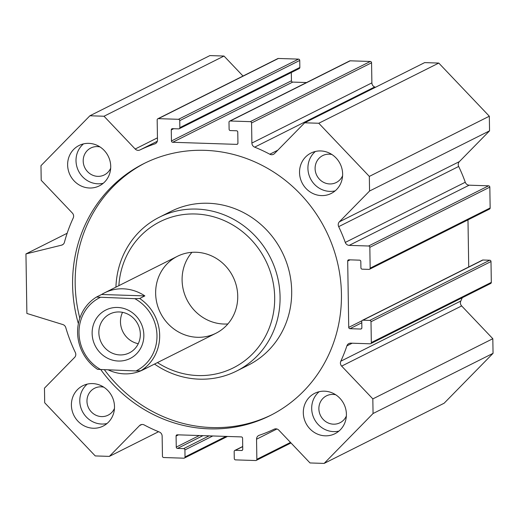 <?xml version="1.0" encoding="UTF-8"?>
<svg xmlns="http://www.w3.org/2000/svg" width="519" height="519" viewBox="0 0 519 519"><rect width="100%" height="100%" fill="white"/><g stroke="black" fill="none" stroke-linecap="round" stroke-linejoin="round"><path stroke-width="0.78" d="M271.482 414.908A140.921 132.76 63.4 0 1 104.54 369.93M79.816 318.179A140.921 132.76 63.4 0 1 145.125 162.985M78.369 323.642A140.921 132.76 63.4 0 1 143.834 163.628A140.921 132.76 63.4 0 1 204.83 150.341A140.921 132.76 63.4 0 1 337.181 261.239A140.921 132.76 63.4 0 1 270.198 415.557A140.921 132.76 63.4 0 1 100.907 369.794M154.513 364.066A86.063 81.074 -116.6 0 0 236.567 371.053L248.179 365.227A86.063 81.074 -116.6 0 0 289.089 270.983A86.063 81.074 -116.6 0 0 208.262 203.26A86.063 81.074 -116.6 0 0 171.011 211.376L159.398 217.195A86.063 81.074 -116.6 0 0 115.932 287.137M236.567 371.053A86.063 81.074 -116.6 0 0 270.451 257.774A86.063 81.074 -116.6 0 0 159.398 217.195M157.445 362.593A81.755 77.02 -116.6 0 0 269.322 327.807A81.755 77.02 -116.6 0 0 213.646 216.806A81.755 77.02 -116.6 0 0 118.864 285.671M155.648 293.43A43.032 40.534 -116.6 0 0 215.988 333.23A43.032 40.534 -116.6 0 0 232.927 276.595A43.032 40.534 -116.6 0 0 177.401 256.308A43.032 40.534 -116.6 0 0 155.648 293.43M191.959 252.325A43.032 40.534 -116.6 0 0 182.098 280.163A43.032 40.534 -116.6 0 0 227.88 323.947M338.926 431.094A22.589 21.279 63.4 0 1 314.216 418.839A22.589 21.279 63.4 0 1 319.166 391.702M324.505 391.183A22.589 21.279 63.4 0 1 345.719 408.959A22.589 21.279 63.4 0 1 334.982 433.696A22.589 21.279 63.4 0 1 305.834 423.043A22.589 21.279 63.4 0 1 314.728 393.311A22.589 21.279 63.4 0 1 324.505 391.183M335.709 394.764A15.057 14.188 -116.6 0 0 333.003 394.414A15.057 14.188 -116.6 0 0 326.49 395.835A15.057 14.188 -116.6 0 0 320.56 415.661A15.057 14.188 -116.6 0 0 339.99 422.758A15.057 14.188 -116.6 0 0 346.361 416.011M107.024 423.51A22.589 21.279 63.4 0 1 82.313 411.256A22.589 21.279 63.4 0 1 87.263 384.118M92.603 383.593A22.589 21.279 63.4 0 1 113.817 401.375A22.589 21.279 63.4 0 1 103.08 426.112A22.589 21.279 63.4 0 1 73.925 415.459A22.589 21.279 63.4 0 1 82.819 385.727A22.589 21.279 63.4 0 1 92.603 383.593M103.8 387.18A15.057 14.188 -116.6 0 0 101.101 386.83A15.057 14.188 -116.6 0 0 94.581 388.251A15.057 14.188 -116.6 0 0 88.652 408.07A15.057 14.188 -116.6 0 0 108.088 415.174A15.057 14.188 -116.6 0 0 114.459 408.427M103.249 183.278A22.589 21.279 63.4 0 1 78.538 171.017A22.589 21.279 63.4 0 1 83.488 143.886M88.827 143.361A22.589 21.279 63.4 0 1 110.041 161.137A22.589 21.279 63.4 0 1 99.304 185.873A22.589 21.279 63.4 0 1 70.156 175.227A22.589 21.279 63.4 0 1 79.05 145.489A22.589 21.279 63.4 0 1 88.827 143.361M100.031 146.948A15.057 14.188 -116.6 0 0 97.332 146.592A15.057 14.188 -116.6 0 0 90.812 148.012A15.057 14.188 -116.6 0 0 84.882 167.838A15.057 14.188 -116.6 0 0 104.313 174.935A15.057 14.188 -116.6 0 0 110.683 168.188M335.151 190.862A22.589 21.279 63.4 0 1 310.446 178.601A22.589 21.279 63.4 0 1 315.396 151.47M320.729 150.945A22.589 21.279 63.4 0 1 341.95 168.72A22.589 21.279 63.4 0 1 331.206 193.464A22.589 21.279 63.4 0 1 302.058 182.811A22.589 21.279 63.4 0 1 310.952 153.073A22.589 21.279 63.4 0 1 320.729 150.945M331.933 154.532A15.057 14.188 -116.6 0 0 329.234 154.182A15.057 14.188 -116.6 0 0 322.714 155.596A15.057 14.188 -116.6 0 0 316.785 175.422A15.057 14.188 -116.6 0 0 336.221 182.526A15.057 14.188 -116.6 0 0 342.585 175.772M438.776 63.071L424.665 62.611L304.672 122.795L318.783 123.256L438.776 63.071L489.326 116.224L489.553 130.84L459.38 161.617A4.301 4.055 63.4 0 0 458.673 166.463A154.909 145.93 -116.6 0 1 465.271 182.24A4.301 4.055 63.4 0 0 469.176 185.186L488.574 185.821A1.291 1.213 -116.6 0 1 489.826 187.132L490.15 207.97A1.291 1.213 -116.6 0 1 489.501 209.086L369.509 269.27A1.291 1.213 63.4 0 1 368.944 269.393L362.171 269.166A1.291 1.213 63.4 0 1 360.926 267.856L360.822 261.479A1.291 1.213 -116.6 0 0 359.57 260.162L348.898 259.811A1.291 1.213 -116.6 0 0 347.691 261.044L348.729 327.379A1.291 1.213 -116.6 0 0 349.981 328.689L360.653 329.04A1.291 1.213 -116.6 0 0 361.866 327.807L361.762 321.43A1.291 1.213 63.4 0 1 362.976 320.191L369.749 320.411A1.291 1.213 63.4 0 1 371.001 321.728L371.325 342.566A1.291 1.213 63.4 0 1 370.118 343.799L350.721 343.163A4.301 4.055 -116.6 0 0 346.9 345.855A154.909 145.93 63.4 0 1 340.795 361.218A4.301 4.055 -116.6 0 0 341.658 366.116L372.83 398.897L373.057 413.52L324.128 463.415L310.018 462.954L278.846 430.173A4.301 4.055 -116.6 0 0 274.123 429.207A154.909 145.93 63.4 0 1 259.195 435.298A4.301 4.055 -116.6 0 0 256.542 439.21L256.86 459.302A1.291 1.213 63.4 0 1 255.646 460.535L235.535 459.879A1.291 1.213 63.4 0 1 234.283 458.562L234.173 451.549A1.291 1.213 63.4 0 1 235.386 450.31L241.543 450.511A1.291 1.213 -116.6 0 0 242.756 449.279L242.581 438.224A1.291 1.213 -116.6 0 0 241.329 436.907L177.297 434.812A1.291 1.213 -116.6 0 0 176.084 436.051L176.259 447.106A1.291 1.213 -116.6 0 0 177.511 448.422L183.668 448.624A1.291 1.213 63.4 0 1 184.92 449.934L185.03 456.954A1.291 1.213 63.4 0 1 183.817 458.186L163.706 457.531A1.291 1.213 63.4 0 1 162.453 456.214L162.142 436.122A4.301 4.055 -116.6 0 0 159.359 432.029A154.909 145.93 63.4 0 1 144.224 424.957A4.301 4.055 -116.6 0 0 139.533 425.619L109.36 456.389L95.243 455.929L44.699 402.776L44.465 388.16L74.645 357.383A4.301 4.055 -116.6 0 0 75.352 352.537A154.909 145.93 63.4 0 1 65.77 327.573A4.301 4.055 -116.6 0 0 62.844 324.557L26.884 313.45L25.95 253.921L67.152 233.258M25.95 253.921L61.592 245.156A4.301 4.055 -116.6 0 0 64.427 242.328A154.909 145.93 63.4 0 1 73.237 217.967A4.301 4.055 -116.6 0 0 72.375 213.069L41.202 180.288L40.975 165.671L89.904 115.769L104.014 116.237L135.187 149.011A4.301 4.055 -116.6 0 0 139.903 149.978A154.909 145.93 63.4 0 1 154.831 143.893A4.301 4.055 -116.6 0 0 157.484 139.974L157.173 119.883A1.291 1.213 63.4 0 1 158.386 118.65L178.497 119.305A1.291 1.213 63.4 0 1 179.749 120.622L179.859 127.642A1.291 1.213 63.4 0 1 178.646 128.874L172.49 128.673A1.291 1.213 -116.6 0 0 171.276 129.906L171.452 140.96A1.291 1.213 -116.6 0 0 172.704 142.277L236.735 144.373A1.291 1.213 -116.6 0 0 237.942 143.14L237.767 132.085A1.291 1.213 -116.6 0 0 236.521 130.769L230.365 130.567A1.291 1.213 63.4 0 1 229.113 129.25L229.002 122.231A1.291 1.213 63.4 0 1 230.209 120.998L250.327 121.654A1.291 1.213 63.4 0 1 251.572 122.971L251.89 143.062A4.301 4.055 -116.6 0 0 254.673 147.156A154.909 145.93 63.4 0 1 269.802 154.227A4.301 4.055 -116.6 0 0 274.499 153.566L304.672 122.795M375.458 87.289A154.909 145.93 -116.6 0 0 374.666 86.971A4.301 4.055 63.4 0 1 371.883 82.878L371.565 62.786A1.291 1.213 -116.6 0 0 370.319 61.469L350.202 60.814A1.291 1.213 -116.6 0 0 349.644 60.931L229.651 121.122M306.56 82.547L292.697 82.093A1.291 1.213 63.4 0 1 291.444 80.776L291.315 72.517M179.204 128.751L299.197 68.566A1.291 1.213 -116.6 0 0 299.852 67.451L299.742 60.438A1.291 1.213 -116.6 0 0 298.49 59.121L278.379 58.465A1.291 1.213 -116.6 0 0 277.814 58.582L157.821 118.773M243.022 76.04L224.007 56.046L209.897 55.585L89.904 115.769M104.014 116.237L224.007 56.046M468.722 266.993L467.982 219.874M318.783 123.256L369.333 176.408L369.56 191.031L339.387 221.801A4.301 4.055 -116.6 0 0 338.68 226.654A154.909 145.93 63.4 0 1 345.278 242.431A4.301 4.055 -116.6 0 0 349.183 245.37L368.581 246.006A1.291 1.213 63.4 0 1 369.833 247.323L370.157 268.154A1.291 1.213 63.4 0 1 369.509 269.27M369.56 191.031L489.553 130.84M369.333 176.408L489.326 116.224M370.676 343.675L490.669 283.491A1.291 1.213 -116.6 0 0 491.318 282.381L490.993 261.544A1.291 1.213 -116.6 0 0 489.741 260.227L482.968 260.006A1.291 1.213 -116.6 0 0 482.411 260.129L362.418 320.314M324.128 463.415L444.121 403.231L493.05 353.329L492.823 338.712L461.651 305.931A4.301 4.055 63.4 0 1 460.788 301.033A154.909 145.93 -116.6 0 0 462.267 297.737M109.36 456.389L158.567 431.711M373.057 413.52L493.05 353.329M372.83 398.897L492.823 338.712M101.607 294.487A43.032 40.534 63.4 0 1 104.501 292.872A43.032 40.534 63.4 0 1 144.846 295.901L139.689 298.49L134.836 298.678L96.443 297.076L101.607 294.487L144.846 295.901M96.443 297.076A43.032 40.534 -116.6 0 0 97.578 369.359L135.972 370.962L140.824 370.774L145.982 368.185A43.032 40.534 63.4 0 1 143.088 369.8A43.032 40.534 63.4 0 1 108.614 370.066M101.14 369.82A40.878 38.51 63.4 0 1 78.998 332.971A40.878 38.51 63.4 0 1 100.005 297.536M134.836 298.678A40.878 38.51 63.4 0 1 156.978 335.521A40.878 38.51 63.4 0 1 135.972 370.962M140.824 370.774A43.032 40.534 -116.6 0 0 139.689 298.49M92.129 333.399A27.111 25.541 63.4 0 1 130.554 311.471A27.111 25.541 63.4 0 1 131.281 357.87A27.111 25.541 63.4 0 1 92.129 333.399M98.857 332.763A21.746 20.481 63.4 0 1 109.846 314.008A21.746 20.481 63.4 0 1 137.905 324.258A21.746 20.481 63.4 0 1 129.348 352.875A21.746 20.481 63.4 0 1 98.857 332.763M138.275 343.708A21.746 20.481 63.4 0 1 120.473 321.923A21.746 20.481 63.4 0 1 122.536 312.334M269.802 154.227L277.769 150.231M254.673 147.156L374.666 86.971M251.89 143.062L371.883 82.878M251.572 122.971L371.565 62.786M250.327 121.654L370.319 61.469M230.209 120.998L350.202 60.814M236.735 144.373L237.721 143.873M172.704 142.277L292.697 82.093M171.452 140.96L291.444 80.776M171.276 129.906L173.664 128.712M179.859 127.642L299.852 67.451M179.749 120.622L299.742 60.438M178.497 119.305L298.49 59.121M158.386 118.65L278.379 58.465M154.831 143.893L155.758 143.426M139.903 149.978L157.322 141.246M135.187 149.011L157.452 137.846M61.592 245.156L63.11 244.397M347.691 261.044L350.072 259.85M348.729 327.379L361.951 320.748M370.157 268.154L490.15 207.97M369.833 247.323L489.826 187.132M368.581 246.006L488.574 185.821M349.183 245.37L469.176 185.186M345.278 242.431L465.271 182.24M338.68 226.654L458.673 166.463M339.387 221.801L459.38 161.617M139.533 425.619L141.758 424.503M185.03 456.954L225.992 436.408M184.92 449.934L212.758 435.973M183.668 448.624L209.118 435.856M177.511 448.422L202.961 435.655M176.259 447.106L199.328 435.532M176.084 436.051L178.471 434.851M241.543 450.511L242.529 450.018M235.386 450.31L242.71 446.638M256.86 459.302L290.497 442.428M256.542 439.21L276.912 428.992M341.658 366.116L461.651 305.931M340.795 361.218L460.788 301.033M346.9 345.855L352.167 343.215M371.325 342.566L491.318 282.381M371.001 321.728L490.993 261.544M369.749 320.411L489.741 260.227M362.976 320.191L482.968 260.006M360.653 329.04L361.646 328.546M349.981 328.689L361.788 322.773M184.375 458.069L227.465 436.453M234.828 450.434L242.71 446.483M256.204 460.418L291.003 442.96M143.088 369.8L215.988 333.23M104.501 292.872L177.401 256.308"/></g></svg>
